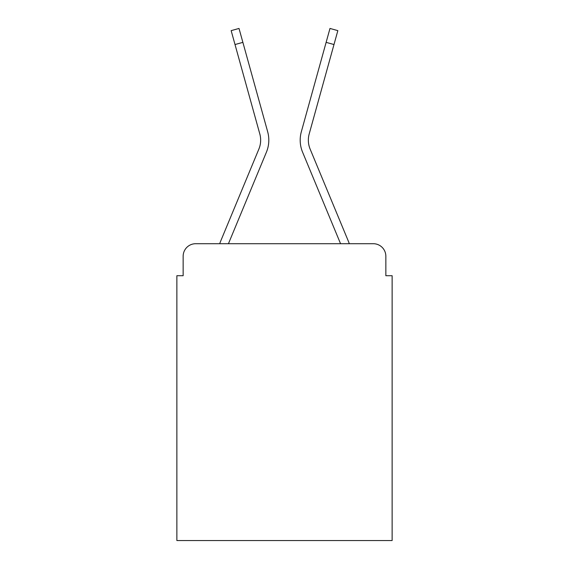 <?xml version="1.0" encoding="UTF-8"?>
<svg xmlns="http://www.w3.org/2000/svg" width="569" height="569" viewBox="0 0 569 569"><rect width="100%" height="100%" fill="white"/><g stroke="black" fill="none" stroke-linecap="round" stroke-linejoin="round"><path stroke-width="0.85" d="M183.147 256.256L183.147 275.716L183.147 256.256A12.554 12.554 0 0 1 195.7 243.71L219.705 243.71A39.538 39.538 -21 0 1 220.68 241.107L258.881 149.057A23.222 23.222 0 0 0 259.805 133.95L231.156 30.634L239.016 28.45L242.878 42.362L235.011 44.538M385.853 275.716L385.853 256.256L385.853 275.716L392.126 275.716L392.126 540.55L176.874 540.55L176.874 275.716L183.147 275.716M385.853 256.256A12.554 12.554 0 0 0 373.3 243.71L195.7 243.71M242.878 42.362L267.672 131.773A31.38 31.38 159 0 1 266.413 152.186L228.439 243.71L266.413 152.186L228.439 243.71L266.413 152.186L228.439 243.71L266.413 152.186L228.439 243.71L266.413 152.186L228.439 243.71L266.413 152.186L228.439 243.71L340.561 243.71L302.587 152.186A31.38 31.38 -159 0 1 301.328 131.773L329.984 28.45L337.844 30.634L333.989 44.538L326.122 42.362M348.32 241.107L310.119 149.057L348.32 241.107A39.538 39.538 21 0 1 349.295 243.71L373.3 243.71M309.195 133.95A23.222 23.222 -159 0 0 310.119 149.057A23.222 23.222 -159 0 1 309.195 133.95A23.222 23.222 -159 0 0 310.119 149.057A23.222 23.222 -159 0 1 309.195 133.95A23.222 23.222 -159 0 0 310.119 149.057A23.222 23.222 -159 0 1 309.195 133.95A23.222 23.222 -159 0 0 310.119 149.057A23.222 23.222 -159 0 1 309.195 133.95A23.222 23.222 -159 0 0 310.119 149.057A23.222 23.222 -159 0 1 309.195 133.95A23.222 23.222 -159 0 0 310.119 149.057A23.222 23.222 0 0 1 309.195 133.95L333.989 44.538M220.68 241.107L258.881 149.057A23.222 23.222 159 0 0 259.805 133.95A23.222 23.222 159 0 1 258.881 149.057A23.222 23.222 159 0 0 259.805 133.95A23.222 23.222 159 0 1 258.881 149.057A23.222 23.222 159 0 0 259.805 133.95A23.222 23.222 159 0 1 258.881 149.057A23.222 23.222 159 0 0 259.805 133.95A23.222 23.222 159 0 1 258.881 149.057A23.222 23.222 159 0 0 259.805 133.95A23.222 23.222 159 0 1 258.881 149.057A23.222 23.222 159 0 0 259.805 133.95M340.561 243.71L302.587 152.186L340.561 243.71"/></g></svg>

